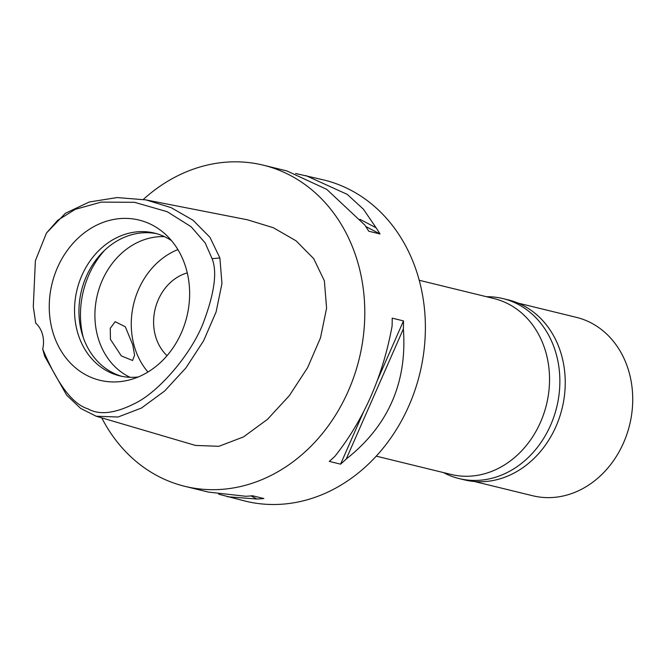 <?xml version="1.0" encoding="UTF-8"?>
<svg xmlns="http://www.w3.org/2000/svg" width="666" height="666" viewBox="0 0 666 666"><rect width="100%" height="100%" fill="white"/><g stroke="black" fill="none" stroke-linecap="round" stroke-linejoin="round"><path stroke-width="1" d="M212.088 258.666C217.541 272.219 214.302 294.397 202.389 325.208C189.169 356.918 158.391 391.317 136.696 402.522C115.851 413.428 99.634 415.542 88.054 408.857C72.686 404.32 57.576 384.399 42.716 349.084A26.24 22.078 -76.3 0 0 35.714 323.118L33.3 306.701L35.381 260.714L46.453 233.067L57.709 220.304L75.175 209.374L101.207 202.106L134.574 202.314L167.249 211.721L191.159 226.765L205.195 242.965L212.088 258.666L219.897 257.983L221.953 283.583L216.1 311.929L203.596 340.817L185.906 367.932L164.602 391.05L141.383 408.075L118.032 417.024L96.179 416.217L80.686 408.441L66.642 395.154L44.664 356.21L42.716 349.084M52.314 330.236A82.467 69.397 -76.3 0 0 129.778 379.845A82.467 69.397 -76.3 0 0 186.572 270.096A82.467 69.397 -76.3 0 0 165.376 234.249A82.467 69.397 -76.3 0 0 81.144 235.398A82.467 69.397 -76.3 0 0 52.314 330.236M35.714 323.118L33.3 306.701M46.453 233.067L65.376 213.278L89.361 201.973L117.083 197.569L145.921 199.892L171.112 207.634L193.09 220.28L209.923 237.279L219.897 257.983M96.179 416.217L195.463 445.429L218.939 446.303L243.49 436.913L267.516 419.314L289.402 395.554L307.575 367.707L320.479 337.887L326.59 308.216L324.375 280.836L313.711 258.649L296.07 240.826L273.36 227.747L247.477 219.797L145.921 199.892M143.356 199.417A165.301 139.102 103.7 0 1 263.353 165.185A165.301 139.102 103.7 0 1 358.658 265.476A165.301 139.102 103.7 0 1 324.275 431.185A165.301 139.102 103.7 0 1 184.832 486.322A165.301 139.102 103.7 0 1 101.756 417.857M218.689 494.197L245.413 501.14A165.301 139.102 -76.3 0 0 384.865 446.004A165.301 139.102 -76.3 0 0 419.239 280.294A165.301 139.102 -76.3 0 0 323.942 179.995L295.579 173.468M263.353 165.185L286.888 170.937L326.765 189.369L364.793 225.025A165.301 139.102 -76.3 0 1 368.739 231.21L380.036 233.974A165.301 139.102 103.7 0 0 376.09 227.789L363.461 209.241L347.252 194.38L305.91 175.591M184.832 486.322L208.358 492.082L245.662 496.27A165.301 139.102 -76.3 0 0 252.556 495.762L263.844 498.526A165.301 139.102 103.7 0 1 256.959 499.025L227.389 496.736M340.576 464.152L329.287 461.388A165.301 139.102 -76.3 0 0 334.931 456.285C363.761 419.888 382.808 376.506 392.083 326.157A165.301 139.102 -76.3 0 0 392.199 318.148L403.488 320.904A165.301 139.102 103.7 0 1 403.371 328.912C407.309 382.5 388.261 425.882 346.22 459.041A165.301 139.102 103.7 0 1 340.576 464.152L363.877 411.105M376.24 456.143L450.99 474.425A90.526 76.174 -76.3 0 0 527.355 444.23A90.526 76.174 -76.3 0 0 546.178 353.48A90.526 76.174 -76.3 0 0 493.989 298.559L419.239 280.278M187.279 272.877A47.228 39.744 -76.3 0 0 155.353 335.564A47.228 39.744 -76.3 0 0 167.033 355.669M147.96 372.011A73.468 61.821 103.7 0 1 133.991 345.138A73.468 61.821 103.7 0 1 177.897 249.584M164.452 236.638A73.468 61.821 -76.3 0 0 97.636 336.247A73.468 61.821 -76.3 0 0 130.061 377.297M110.448 339.377L121.304 355.894L132.559 360.489L134.599 355.169L132.75 344.83L125.325 326.781L115.176 321.695L110.248 328.305L110.448 339.377M83.283 337.57A83.966 70.654 103.7 0 1 104.629 250.291M121.836 376.332A73.468 61.821 103.7 0 1 81.668 332.342A73.468 61.821 103.7 0 1 96.145 259.723A73.468 61.821 103.7 0 1 156.71 233.699M171.52 240.659A73.468 61.821 -76.3 0 0 154.52 233.108A73.468 61.821 -76.3 0 0 92.541 257.617A73.468 61.821 -76.3 0 0 77.264 331.268A73.468 61.821 -76.3 0 0 119.614 375.84A73.468 61.821 -76.3 0 0 138.187 376.989M251.015 495.912L256.959 499.025M376.998 381.227L403.488 320.904M346.22 459.041L403.371 328.912M380.036 233.974L365.767 226.49M376.09 227.789L360.015 219.355M474.433 481.51L532.742 495.762A91.833 77.281 -76.3 0 0 610.214 465.134A91.833 77.281 -76.3 0 0 629.312 373.068A91.833 77.281 -76.3 0 0 576.373 317.349L518.065 303.097M459.032 478.554L464.402 479.861A92.624 77.939 -76.3 0 0 542.532 448.967A92.624 77.939 -76.3 0 0 561.796 356.119A92.624 77.939 -76.3 0 0 508.399 299.925L503.03 298.609A92.624 77.939 103.7 0 1 556.426 354.803A92.624 77.939 103.7 0 1 537.162 447.66A92.624 77.939 103.7 0 1 459.032 478.554A92.624 77.939 103.7 0 1 443.498 472.594M486.505 296.728A92.624 77.939 103.7 0 1 503.03 298.609"/></g></svg>
